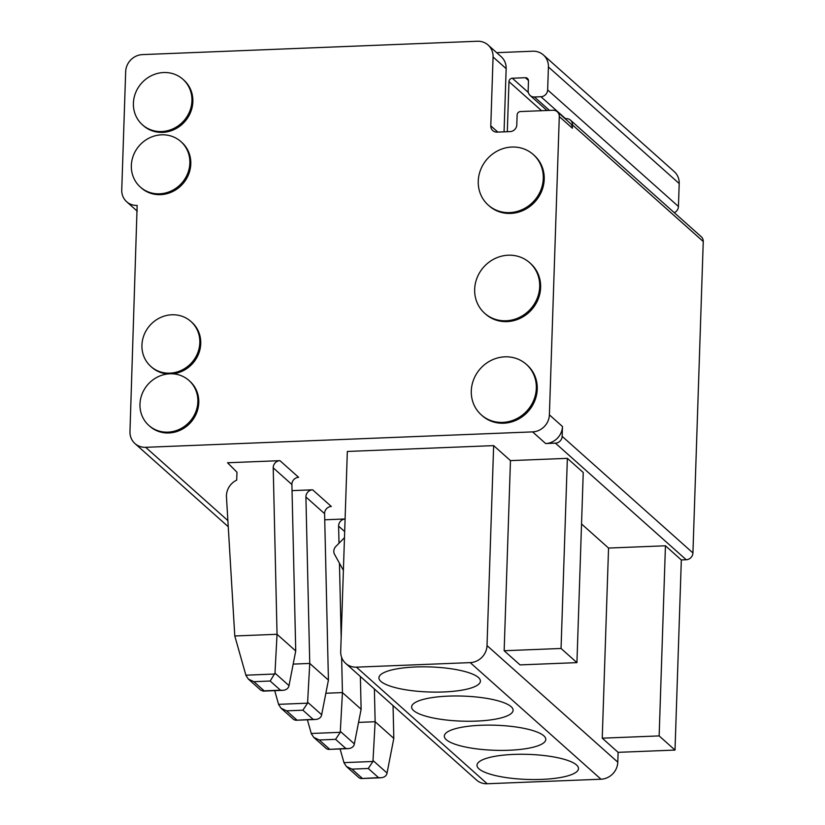 <?xml version="1.0" encoding="UTF-8"?>
<svg xmlns="http://www.w3.org/2000/svg" width="825" height="825" viewBox="0 0 825 825"><rect width="100%" height="100%" fill="white"/><g stroke="black" fill="none" stroke-linecap="round" stroke-linejoin="round"><path stroke-width="1.24" d="M565.053 118.687L566.187 118.635A6.765 6.291 131.7 0 1 570.477 120.141L701.26 236.734A6.765 6.291 131.7 0 1 703.251 241.519L692.928 552.936A6.765 6.291 131.7 0 1 686.204 559.752L681.326 559.948L675.015 750.069L618.121 752.338L617.791 762.176A16.923 15.727 131.7 0 1 600.992 779.212L487.193 783.75A16.923 15.727 131.7 0 1 476.479 779.996L345.696 663.403A16.923 15.727 131.7 0 1 340.704 651.42L347.335 451.461L493.649 445.624L487.018 645.583A16.923 15.727 131.7 0 1 470.209 662.619L356.421 667.157A16.923 15.727 131.7 0 1 345.696 663.403M496.66 52.666L532.713 51.222A16.923 15.727 131.7 0 1 543.428 54.986L674.211 171.569A16.923 15.727 131.7 0 1 679.202 183.552L678.439 206.498A6.765 6.291 131.7 0 1 674.293 212.685M340.096 748.956L344.046 762.908L346.438 766.518L359.205 777.903L361.061 778.563L378.541 777.645L368.27 768.477L372.962 761.475L375.138 721.731L358.576 722.391M393.061 705.633L393.814 738.385L386.884 773.881C385.956 776.253 383.893 777.552 380.696 777.779L378.541 777.645M393.814 738.385L375.138 721.731L374.385 688.968M307.395 719.802L311.355 733.765L313.737 737.364L326.514 748.749L328.371 749.42L345.85 748.492L335.569 739.334L340.271 732.322L342.437 692.587L325.875 693.248M360.37 676.479L361.123 709.242L354.193 744.738C353.255 747.099 351.202 748.399 348.006 748.636L345.85 748.492M361.123 709.242L342.437 692.587L341.632 657.36M344.675 531.568L338.611 526.154L339.003 543.242M339.457 563.248L341.168 637.385M338.611 526.154A6.765 6.291 131.7 0 1 345.097 518.977L324.741 519.791M274.704 690.659L278.654 704.622L281.047 708.221L293.813 719.606L295.67 720.266L313.149 719.348L302.878 710.191L307.57 703.178L309.746 663.434L293.184 664.104M324.596 513.655L305.91 497.001A6.765 6.291 131.7 0 1 312.634 489.813L331.32 506.478A6.765 6.291 131.7 0 0 324.596 513.655L328.422 680.099L321.492 715.584C320.564 717.956 318.502 719.256 315.315 719.493L313.149 719.348M328.422 680.099L309.746 663.434L305.91 497.001M292.04 490.638L312.634 489.813M274.983 673.118L277.045 634.291L234.785 635.972L245.963 675.469L248.356 679.078L253.883 681.687L270.177 681.038L274.983 673.118L289.008 685.627L288.802 686.441C287.873 688.813 285.811 690.113 282.614 690.339L280.459 690.195L270.177 681.038M291.895 484.512L273.219 467.858A6.765 6.291 131.7 0 1 279.943 460.67L298.619 477.324A6.765 6.291 131.7 0 0 291.895 484.512L295.732 650.946L289.008 685.627M295.732 650.946L277.045 634.291L273.219 467.858M234.785 635.972L226.473 497.062A16.923 15.727 131.7 0 1 236.703 480.129L236.971 472.209L227.535 462.763L279.943 460.67M581.532 523.978L608.551 548.058L602.24 738.179L618.121 752.338M504.157 650.739L520.039 664.898L576.933 662.63L561.052 648.471L504.157 650.739L510.458 460.618L493.649 445.624M681.326 559.948L665.445 545.789L659.144 735.91L602.24 738.179M555.421 443.159L545.665 443.551A16.923 15.727 131.7 0 0 562.475 426.515L562.145 436.343A6.765 6.291 131.7 0 1 555.421 443.159L686.204 559.752M490.793 125.833A6.765 6.291 131.7 0 0 497.073 132.124L510.087 131.608A6.765 6.291 131.7 0 0 516.801 124.792L517.131 114.964A3.382 3.145 131.7 0 1 520.493 111.55L552.998 110.251A6.765 6.291 131.7 0 1 559.288 116.552L549.388 414.851A16.923 15.727 131.7 0 1 532.589 431.887L145.674 447.315A16.923 15.727 131.7 0 1 134.96 443.561A16.923 15.727 131.7 0 1 129.968 431.578L137.146 205.404A16.582 15.407 131.7 0 1 126.638 201.723A16.582 15.407 131.7 0 1 121.749 189.977L125.668 71.641A16.923 15.727 131.7 0 1 142.467 54.605L477.366 41.25A16.923 15.727 131.7 0 1 488.08 45.004A16.923 15.727 131.7 0 1 493.072 56.987L490.793 125.833L497.826 132.093M576.933 662.63L583.244 472.508L567.363 458.349L510.458 460.618M608.551 548.058L665.445 545.789M488.08 45.004L501.157 56.667A16.923 15.727 131.7 0 1 506.158 68.65L504.054 131.845M557.288 111.757L570.364 123.42A6.765 6.291 131.7 0 1 572.364 128.215L572.478 124.936A6.765 6.291 131.7 0 0 570.477 120.141M541.582 110.715L508.973 81.634L507.313 131.722M508.973 81.634A3.382 3.145 131.7 0 1 512.325 78.231L525.339 77.705A3.382 3.145 131.7 0 1 528.474 80.86L528.155 90.688A6.765 6.291 131.7 0 0 534.435 96.989L540.942 96.731A6.765 6.291 131.7 0 0 547.656 89.915L548.419 66.969A16.923 15.727 131.7 0 0 543.428 54.986M448.346 696.125A50.768 12.54 -178.1 0 0 412.459 704.777A50.768 12.54 -178.1 0 0 461.938 721.143A50.768 12.54 -178.1 0 0 512.397 708.097A50.768 12.54 -178.1 0 0 448.346 696.125M481.037 725.268A50.768 12.54 -178.1 0 0 445.16 733.93A50.768 12.54 -178.1 0 0 494.639 750.286A50.768 12.54 -178.1 0 0 545.098 737.241A50.768 12.54 -178.1 0 0 481.037 725.268M513.738 754.411A50.768 12.54 -178.1 0 0 477.85 763.073A50.768 12.54 -178.1 0 0 527.33 779.439A50.768 12.54 -178.1 0 0 577.789 766.384A50.768 12.54 -178.1 0 0 513.738 754.411M415.645 666.971A50.768 12.54 -178.1 0 0 379.768 675.634A50.768 12.54 -178.1 0 0 429.248 692A50.768 12.54 -178.1 0 0 479.707 678.944A50.768 12.54 -178.1 0 0 415.645 666.971M182.933 79.293L183.872 80.128A30.463 28.308 131.7 0 1 190.575 112.324A30.463 28.308 131.7 0 1 162.618 132.371A30.463 28.308 131.7 0 1 143.333 125.606L142.395 124.771A30.463 28.308 131.7 0 1 141.539 83.201A30.463 28.308 131.7 0 1 182.933 79.293A30.463 28.308 131.7 0 1 189.647 111.488A30.463 28.308 131.7 0 1 161.69 131.536A30.463 28.308 131.7 0 1 142.395 124.771M180.871 141.58L181.809 142.405A30.463 28.308 131.7 0 1 188.513 174.611A30.463 28.308 131.7 0 1 160.555 194.648A30.463 28.308 131.7 0 1 141.261 187.883L140.333 187.048A30.463 28.308 131.7 0 1 139.477 145.478A30.463 28.308 131.7 0 1 180.871 141.58A30.463 28.308 131.7 0 1 187.574 173.776A30.463 28.308 131.7 0 1 159.617 193.813A30.463 28.308 131.7 0 1 140.333 187.048M167.929 373.931A30.123 27.988 131.7 0 1 151.769 367.28L150.831 366.444A30.123 27.988 131.7 0 1 149.985 325.339A30.123 27.988 131.7 0 1 190.926 321.472A30.123 27.988 131.7 0 1 197.557 353.317A30.123 27.988 131.7 0 1 169.909 373.137A30.123 27.988 131.7 0 1 150.831 366.444M190.926 321.472L191.854 322.307A30.123 27.988 131.7 0 1 198.856 353.203A30.123 27.988 131.7 0 1 172.796 373.818M188.966 380.48L189.894 381.315A30.123 27.988 131.7 0 1 196.525 413.15A30.123 27.988 131.7 0 1 168.888 432.97A30.123 27.988 131.7 0 1 149.81 426.278L148.871 425.452A30.123 27.988 131.7 0 1 148.026 384.337A30.123 27.988 131.7 0 1 188.966 380.48A30.123 27.988 131.7 0 1 195.597 412.314A30.123 27.988 131.7 0 1 167.949 432.135A30.123 27.988 131.7 0 1 148.871 425.452M533.29 154.553L534.229 155.389A33.846 31.443 131.7 0 1 541.674 191.163A33.846 31.443 131.7 0 1 510.613 213.428A33.846 31.443 131.7 0 1 489.184 205.91L488.245 205.085A33.846 31.443 131.7 0 1 487.297 158.895A33.846 31.443 131.7 0 1 533.29 154.553A33.846 31.443 131.7 0 1 540.746 190.328A33.846 31.443 131.7 0 1 509.685 212.602A33.846 31.443 131.7 0 1 488.245 205.085M529.702 262.732L530.64 263.557A33.846 31.443 131.7 0 1 538.086 299.331A33.846 31.443 131.7 0 1 507.024 321.606A33.846 31.443 131.7 0 1 485.595 314.088L484.657 313.252A33.846 31.443 131.7 0 1 483.708 267.063A33.846 31.443 131.7 0 1 529.702 262.732A33.846 31.443 131.7 0 1 537.158 298.506A33.846 31.443 131.7 0 1 506.096 320.77A33.846 31.443 131.7 0 1 484.657 313.252M526.329 364.351L527.268 365.176A33.846 31.443 131.7 0 1 534.713 400.95A33.846 31.443 131.7 0 1 503.652 423.225A33.846 31.443 131.7 0 1 482.223 415.707L481.284 414.872A33.846 31.443 131.7 0 1 480.336 368.682A33.846 31.443 131.7 0 1 526.329 364.351A33.846 31.443 131.7 0 1 533.785 400.125A33.846 31.443 131.7 0 1 502.724 422.39A33.846 31.443 131.7 0 1 481.284 414.872M343.396 570.364L334.568 554.379A6.765 6.291 131.7 0 1 335.858 546.428L344.479 537.683M567.363 458.349L561.052 648.471M675.015 750.069L659.144 735.91M346.438 766.518L351.976 769.127L368.27 768.477M313.737 737.364L319.275 739.984L335.569 739.334M281.047 708.221L286.584 710.841L302.878 710.191M248.356 679.078L261.123 690.463L264.165 690.845L253.883 681.687M387.1 773.077L373.065 760.567M362.247 778.295L351.976 769.127M354.399 743.923L340.374 731.414M329.557 749.141L319.275 739.984M321.709 714.78L307.673 702.271M296.856 719.998L286.584 710.841M264.165 690.845L280.459 690.195M617.791 762.176L487.018 645.583M532.589 431.887L545.665 443.551M227.875 520.596L145.674 447.315M679.202 183.552L548.419 66.969M678.439 206.498L547.656 89.915M565.548 118.666L540.942 96.731M549.481 110.395L534.435 96.989M528.474 80.499L525.339 77.705M528.351 92.503L512.325 78.231M703.251 241.519L572.478 124.936M559.288 116.552L572.364 128.215M549.388 414.851L562.475 426.515M692.928 552.936L562.145 436.343M600.992 779.212L470.209 662.619M487.193 783.75L356.421 667.157M493.072 56.987L506.158 68.65M245.881 675.19L274.88 674.025M278.572 704.333L307.57 703.178M311.272 733.477L340.271 732.322M343.963 762.63L372.962 761.475M546.985 110.498L530.145 95.483M228.247 526.721L134.96 443.561M137.28 211.2L126.638 201.723M262.979 691.123L282.614 690.339M295.67 720.266L315.315 719.493M328.371 749.42L348.006 748.636M361.061 778.563L380.696 777.779"/></g></svg>
